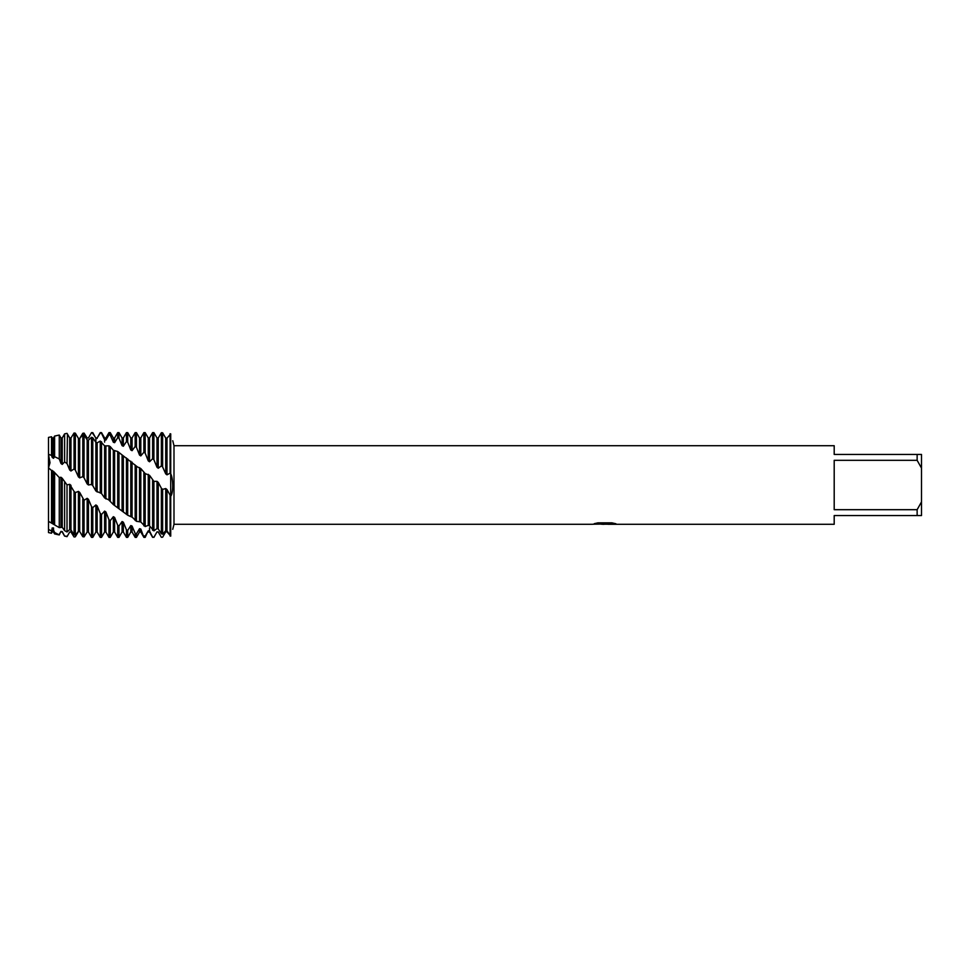 <?xml version="1.0" encoding="UTF-8"?>
<svg xmlns="http://www.w3.org/2000/svg" width="970" height="970" viewBox="0 0 970 970"><rect width="100%" height="100%" fill="white"/><g stroke="black" fill="none" stroke-linecap="round" stroke-linejoin="round"><path stroke-width="1.45" d="M79.698 531.439L78.425 531.584L75.333 536.822L74.059 536.98L70.968 532.021L69.694 532.021L67.015 536.653L64.602 536.058L62.238 531.548L60.964 531.39L59.267 534.943L54.599 532.494L53.508 530.008L52.234 529.693L51.531 533.245L48.5 532.578L48.5 467.831L50.003 462.69L48.5 454.299L50.003 462.811L48.5 467.831L48.5 437.421L51.531 436.755L51.531 455.391L52.234 457.464L53.508 458.301L54.599 456.676L59.267 458.943L59.267 435.057L54.599 436.076L54.599 456.676M604.892 524.2L601.206 524.2M604.164 524.285L602.491 524.285M917.135 509.686L834.2 509.686L834.2 460.313L917.135 460.313L921.5 468.098L921.5 501.902L917.135 509.686L917.135 515.555L834.2 515.555L834.2 524.285L607.911 524.285L615.501 523.654M917.135 460.313L917.135 454.445L834.2 454.445L834.2 445.715L173.994 445.715L173.994 524.285L172.733 529.341M594.61 523.594L605.583 523.679L592.136 524.285L173.994 524.285M605.583 523.679L594.27 523.679M594.283 523.679L597.957 522.854L611.9 522.854L615.95 523.776L607.778 524.261M172.745 440.719L173.994 445.715M170.72 433.857C173.363 442.914 173.363 442.914 170.72 433.857C173.363 442.914 173.363 442.914 170.72 433.857L166.998 438.197L165.725 438.113L162.633 432.802L161.359 432.717L158.268 437.979L158.268 468.243L161.359 465.903L162.633 466.958L165.725 473.869L166.998 474.839L170.089 473.166L170.72 473.7L170.72 433.857L170.72 473.7C173.351 479.083 173.363 493.063 170.72 496.3L170.72 473.7L170.72 496.3L166.998 489.547L165.725 488.553L162.633 489.377L161.359 488.225L161.359 533.779L162.633 534.179L165.725 530.687L166.998 530.917L170.72 536.143L170.72 496.3L170.72 536.143C173.363 527.086 173.363 527.086 170.72 536.143L166.998 531.803L165.725 531.887L162.633 537.198L161.359 537.283L158.268 531.948L156.994 531.887L153.903 537.259L152.629 537.162L153.903 537.259M593.349 524.2L604.71 524.03M51.531 455.391L48.5 454.299L48.5 467.831L48.5 437.421M48.5 521.351L48.5 529.377L48.5 521.351L51.531 523.097L51.531 470.498L48.5 467.831L48.5 521.351M921.5 468.098L921.5 454.445L917.135 454.445M917.135 515.555L921.5 515.555L921.5 501.902M101.51 493.5L104.614 497.937L108.688 499.805L113.344 504.582L127.713 515.228L132.32 517.289L136.443 521.314L140.808 521.945L145.173 526.552L148.264 525.364L149.538 525.885L153.903 530.881L156.994 528.553L158.268 528.941L158.268 482.405L156.994 481.338L153.903 481.387L149.538 475.336L145.173 473.59L140.808 468.558L137.206 466.776L117.709 451.511L113.344 450.25L110.253 446.612L108.979 445.836L104.614 445.885L100.249 441.059L97.158 442.853L95.884 442.405L92.793 437.761L91.519 437.276L88.428 440.198L87.154 439.895L84.063 434.899L82.789 434.572L79.698 438.561L78.425 438.416L75.333 433.178L74.059 433.02L70.968 437.979L69.694 437.979L67.015 433.347L64.602 433.881L64.602 461.987L67.015 463.527L67.439 434.087M158.268 528.941L161.359 533.779M161.359 488.225L158.268 482.405M156.994 528.553L156.994 481.338M153.903 530.881L153.903 481.387M101.51 433.311L104.614 439.786L105.888 440.089L105.888 437.979L108.979 432.62L108.979 434.827L110.253 435.178L113.344 442.247L114.618 442.684L114.618 437.979L117.709 432.62L117.709 437.664L118.983 438.161L122.075 445.666L123.348 446.248L123.348 437.979L126.439 432.62L126.439 441.568L127.713 442.223L130.804 449.995L132.078 450.686L132.078 437.979L135.169 432.62L135.169 446.467L136.443 447.255L139.534 455.1L140.808 455.9L140.808 437.979L143.899 432.62L143.899 452.214L145.173 453.111L148.264 460.883L149.538 461.781L149.538 437.979L152.629 432.62L153.903 432.62L153.903 459.731L156.994 467.273L158.268 468.243M152.629 432.62L152.629 458.725L153.903 459.731M149.538 525.885L149.538 475.336M152.629 480.247L152.629 530.311M148.264 525.364L148.264 474.33M145.173 526.552L145.173 473.59M152.629 537.162L149.538 531.014L148.264 530.796L145.173 537.38L143.899 537.38L140.808 529.062L139.534 528.686L136.443 533.827L135.169 533.403L135.169 537.38L136.443 537.38L136.443 533.827M145.173 537.38L145.173 536.119L143.899 535.864M143.899 432.62L145.173 432.62L145.173 453.111M140.808 521.945L140.808 468.558M143.899 472.475L143.899 525.849M139.534 521.302L139.534 467.588M136.443 521.314L136.443 466.049M135.169 432.62L136.443 432.62L136.443 447.255M132.078 517.155L132.078 462.12M135.169 464.982L135.169 520.478M130.804 516.392L130.804 461.223M127.713 515.228L127.713 458.931M135.169 533.403L132.078 526.079L130.804 525.57L130.804 532.021L127.713 537.38L126.439 537.38L126.439 529.85L123.348 522.187L122.075 521.545L118.983 525.995L117.709 525.279L117.709 537.38L118.983 537.38L118.983 525.995M127.713 537.38L127.713 530.432L126.439 529.85M126.439 432.62L127.713 432.62L127.713 442.223M123.348 511.639L123.348 456.215M126.439 457.937L126.439 514.282M122.075 510.778L122.075 455.403M118.983 508.462L118.983 452.396M117.709 432.62L118.983 432.62L118.983 438.161M114.618 505.515L114.618 450.953M117.709 451.511L117.709 507.419M113.344 504.582L113.344 450.25M110.253 501.163L110.253 446.612M117.709 525.279L114.618 517.434L113.344 516.683L113.344 532.021L110.253 537.38L108.979 537.38L108.979 519.787L105.888 511.954L104.614 511.105L101.523 514.476L100.249 513.506L100.249 537.38L101.523 537.38L101.523 514.476M110.253 537.38L110.253 520.635L108.979 519.787M108.979 432.62L110.253 432.62L110.253 435.178M105.888 498.932L105.888 446.467M108.979 445.836L108.979 500.059M104.614 497.937L104.614 445.885M92.78 485.643L95.884 491.002L101.523 493.5L101.523 441.702M100.249 432.62L101.523 432.62L101.523 433.311L100.249 432.62L97.158 437.979L100.249 433.141M97.158 492.02L97.158 442.853M100.249 441.059L100.249 492.36M95.884 491.002L95.884 442.405M84.05 477.761L87.154 483.933L88.428 484.964L91.519 484.491L92.793 485.643L92.793 437.761M100.249 513.506L97.158 505.867L95.884 504.933L95.884 532.021L92.793 537.38L92.793 507.637L91.519 506.595L91.519 537.38L92.793 537.38L92.077 537.38M92.077 432.62L95.884 437.979L97.158 437.979M51.519 523.097L59.267 527.619L62.238 527.28L64.602 530.651L67.015 531.972L69.694 529.571L69.694 484.321L67.015 484.891L62.238 478.295L60.964 477.264L59.267 477.555L53.508 471.371L51.531 470.498M69.694 529.571L70.968 529.887L70.968 485.352L69.694 484.321L74.059 491.45L74.059 534.858L75.333 535.197L75.333 492.59L74.059 491.45M67.015 531.972L67.015 484.891M67.233 536.289L64.602 536.058M62.238 527.28L62.238 478.295M64.602 482.563L64.602 530.651M60.964 526.819L60.964 477.264M59.267 527.619L59.267 477.555M59.267 534.943L54.599 533.924L54.599 532.494M53.508 523.715L53.508 471.371M54.599 473.263L54.599 524.891M52.234 523.121L52.234 470.389M51.531 533.245L51.531 531.014L48.5 529.377L48.5 532.578M148.264 530.796L145.173 536.119M130.804 525.57L127.713 530.432M113.344 516.683L110.253 520.635M95.884 504.933L92.793 507.637M91.519 506.595L88.428 499.295L87.154 498.313L84.063 500.277L79.698 492.408L78.425 491.39L75.333 492.59M59.267 458.943L60.964 463.49L62.238 464.412L64.602 461.987M67.015 463.527L69.694 470.013L70.968 471.008L74.059 468.959L75.333 470.05L75.333 433.178M75.32 470.05L78.425 476.876L79.698 477.907L82.789 476.622L84.063 477.761L84.063 434.899M74.059 534.858L70.968 529.887L70.968 532.021L69.694 532.021L70.531 532.021M60.964 531.39L59.267 534.385M52.234 527.886L51.531 531.014M75.32 535.197L78.425 531.317L79.698 531.487L82.789 536.701L84.063 536.883L87.154 532.009L88.428 532.021L91.519 537.38M70.968 471.008L70.968 437.979L69.694 437.979L68.446 435.809M78.425 438.683L79.698 438.513L82.789 433.299L84.063 433.117M84.05 433.117L87.154 437.991L88.428 437.979L91.519 432.62M92.78 432.62L95.884 438.355L97.158 438.501M105.888 440.089L108.979 434.827M114.618 442.684L117.709 437.664M123.348 446.248L126.439 441.568M132.078 450.686L135.169 446.467M140.808 455.9L143.899 452.214M149.538 461.781L152.629 458.725M53.508 527.886L53.508 532.021L54.599 533.924M60.964 463.49L60.964 437.979L59.267 435.057M60.964 532.021L62.238 531.548M62.238 464.412L62.238 437.979L64.602 433.881M69.694 470.013L69.694 437.979L70.531 437.979M74.059 433.02L74.059 468.959M78.425 531.317L78.425 491.39M78.425 476.876L78.425 438.416M79.698 531.487L79.698 492.408M79.698 477.907L79.698 438.561M82.789 499.174L82.789 536.701M82.789 434.572L82.789 476.622M84.063 536.883L84.063 500.277M87.154 532.009L87.154 498.313M87.154 483.933L87.154 439.895M88.428 532.021L88.428 499.295M88.428 484.964L88.428 440.198M91.519 437.276L91.519 484.491M95.884 442.114L95.884 437.979M95.884 532.021L97.158 532.021L97.158 505.867M104.614 442.114L104.614 437.979L101.523 432.62M101.523 537.38L104.614 532.021L104.614 511.105M104.614 532.021L105.888 532.021L105.888 511.954M113.344 442.247L113.344 437.979L110.253 432.62M113.344 532.021L114.618 532.021L114.618 517.434M122.075 445.666L122.075 437.979L118.983 432.62M118.983 537.38L122.075 532.021L122.075 521.545M122.075 532.021L123.348 532.021L123.348 522.187M130.804 449.995L130.804 437.979L127.713 432.62M130.804 532.021L132.078 532.021L132.078 526.079M139.534 455.1L139.534 437.979L136.443 432.62M136.443 537.38L139.534 532.021L139.534 528.686M139.534 532.021L140.808 532.021L140.808 529.062M148.264 460.883L148.264 437.979L145.173 432.62M149.538 527.886L149.538 532.021L152.629 537.38M156.994 467.273L156.994 437.979L153.903 432.62M153.903 537.38L156.994 531.887M156.994 532.021L158.268 531.948M170.089 433.748L170.089 473.166M170.089 495.791L170.089 536.022M161.359 432.717L161.359 465.903M166.998 474.839L166.998 438.197M166.998 530.917L166.998 489.547M162.633 466.958L162.633 432.802M162.633 534.179L162.633 489.377M165.725 473.869L165.725 438.113M165.725 530.687L165.725 488.553M52.234 457.464L52.234 437.979L51.531 436.755M53.508 458.301L53.508 437.979L54.599 436.076M604.201 524.2L607.778 524.2M52.234 532.021L53.508 532.021M60.964 437.979L62.238 437.979M62.238 532.021L64.602 536.119M97.158 532.021L100.249 537.38M104.614 437.979L105.888 437.979M105.888 532.021L108.979 537.38M113.344 437.979L114.618 437.979M114.618 532.021L117.709 537.38M122.075 437.979L123.348 437.979M123.348 532.021L126.439 537.38M130.804 437.979L132.078 437.979M132.078 532.021L135.169 537.38M139.534 437.979L140.808 437.979M140.808 532.021L143.899 537.38M148.264 437.979L149.538 437.979M148.264 532.021L149.538 532.021M156.994 437.979L158.268 437.979M158.268 532.021L159.432 534.058M52.234 437.979L53.508 437.979"/></g></svg>
